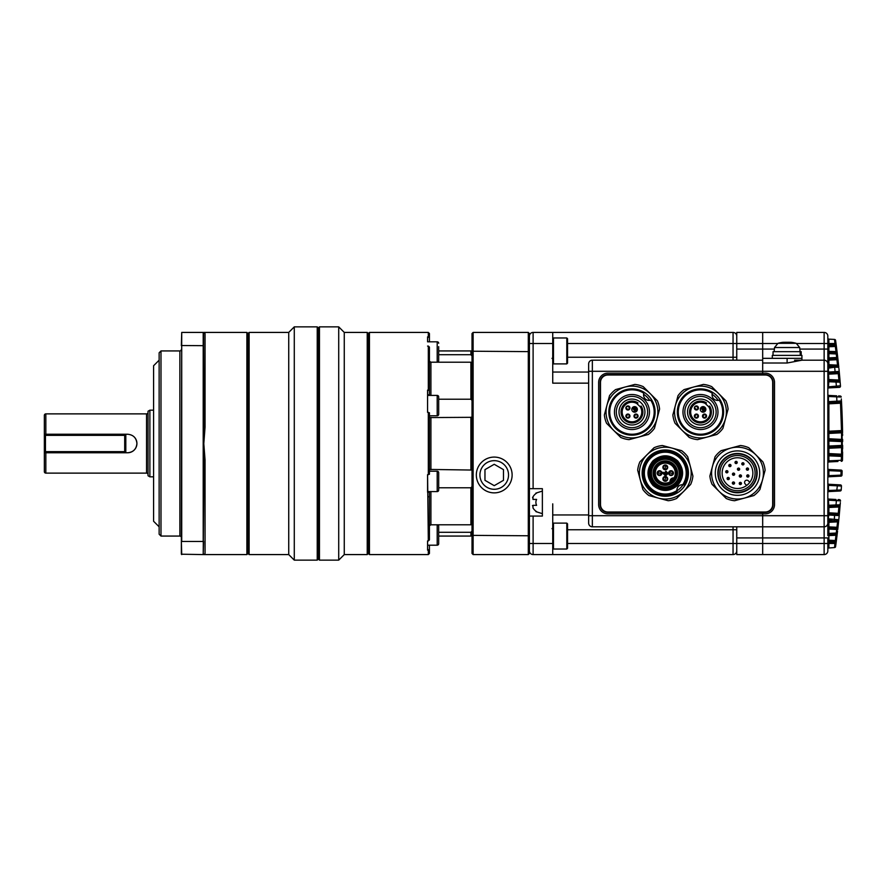 <?xml version="1.0" encoding="UTF-8"?>
<svg xmlns="http://www.w3.org/2000/svg" width="887" height="887" viewBox="0 0 887 887"><rect width="100%" height="100%" fill="white"/><g stroke="black" fill="none" stroke-linecap="round" stroke-linejoin="round"><path stroke-width="1.33" d="M736.753 550.882A3.703 3.703 0 0 1 733.05 554.586L733.05 543.476L762.676 543.476L762.676 554.586L736.753 554.586L736.753 537.921L762.676 537.921L762.676 543.476L762.676 513.85L607.905 513.85A9.258 9.258 0 0 1 598.647 504.592L598.647 382.408A9.258 9.258 0 0 1 607.905 373.15L762.676 373.15L762.676 374.624L762.676 371.298L824.134 371.298L824.134 332.414L820.431 332.414L824.134 332.414A3.703 3.703 0 0 1 827.837 336.118L827.837 338.025A1.109 1.109 0 0 0 828.38 338.978L828.89 339.144A1.109 1.109 0 0 1 827.837 338.025A1.109 1.109 0 0 0 828.38 338.978M827.837 515.702L762.676 515.702L762.676 512.376L762.676 513.85L765.27 513.85A9.258 9.258 0 0 0 774.517 504.592L774.517 382.408A9.258 9.258 0 0 0 765.27 373.15L762.676 373.15L762.676 363.016L762.676 371.298L592.35 371.298L592.35 515.702L762.676 515.702L762.676 526.811L824.134 526.811L824.134 371.298L827.837 371.298L827.837 520.913A1.109 0.876 180 0 1 828.89 520.037L828.458 518.828L838.792 519.738L838.914 518.585M736.753 360.189L736.753 349.079L762.676 349.079L762.676 332.414L762.676 343.524L777.4 343.524M774.384 349.079L762.676 349.079L762.676 358.337L801.926 358.337L801.926 355.377L772.3 355.377L772.3 358.337L801.926 358.337L801.926 360.189L787.113 363.016L762.676 363.016L762.676 343.524L736.753 343.524L736.753 332.414L824.134 332.414A3.703 3.703 0 0 1 827.837 336.118L827.837 371.298M592.35 526.811A3.703 3.703 0 0 1 588.646 523.108L588.646 515.702L592.35 515.702L592.35 526.811L762.676 526.811L762.676 537.921L824.134 537.921L824.134 526.811A3.703 3.703 0 0 0 827.837 523.108L827.837 535.637A1.109 1.109 0 0 1 828.89 534.528L828.89 533.42L836.264 533.032L836.264 534.14L828.89 534.528L828.89 540.194L835.332 540.538L835.044 542.733L836.086 542.888L836.374 540.682L835.587 546.603A1.109 1.109 0 0 1 834.545 547.567L828.38 548.022M588.646 515.702L588.646 363.892A3.703 3.703 0 0 1 592.35 360.189L762.676 360.189M736.753 349.079L736.753 343.524L567.547 343.524M736.753 332.414L820.431 332.414M736.753 537.921L736.753 526.811M607.905 512.376L765.27 512.376A7.772 7.772 0 0 0 773.043 504.592L773.043 382.408A7.772 7.772 0 0 0 765.27 374.624L607.905 374.624A7.772 7.772 0 0 0 600.122 382.408L600.122 504.592A7.772 7.772 0 0 0 607.905 512.376M840.798 476.142L828.89 476.774A1.109 1.109 0 0 0 827.837 477.882M828.89 476.774L828.89 475.665L827.837 475.665M842.14 471.263A1.109 1.109 0 0 0 841.087 470.11A1.109 1.109 0 0 1 842.14 471.263A1.109 1.109 0 0 0 841.087 470.11L840.943 476.142A1.109 1.109 0 0 0 841.996 475.077L828.89 475.665L828.89 469.478L841.087 470.11A1.109 1.109 0 0 1 842.14 471.263L841.996 475.077L842.14 471.263L827.837 470.587M828.89 484.28L828.458 485.344L828.89 484.28L836.918 484.701L828.89 484.28A1.109 1.109 0 0 1 827.837 483.171M836.674 491.176L837.361 485.81L841.453 486.065L841.22 489.946A1.109 1.109 0 0 1 840.177 490.988L828.89 491.575L828.458 490.522L828.89 491.575L839.058 491.043M837.927 461.484L828.89 461.961A1.109 1.109 0 0 0 827.837 463.069M828.89 461.961L828.89 460.852L827.837 460.852M841.331 398.906L842.539 456.45L827.837 455.774M841.264 461.307L841.486 455.319A1.109 1.109 0 0 1 842.539 456.45L842.473 460.22L828.89 460.852L828.89 454.665L841.486 455.319L828.89 454.665L828.89 453.556L841.519 454.211L841.597 446.483L828.89 447.148A1.109 1.109 0 0 0 827.837 448.257L828.89 448.257L828.89 446.039L827.837 446.039M842.65 445.374A1.109 1.109 0 0 1 841.597 446.483A1.109 1.109 0 0 0 842.65 445.374L828.89 446.039L828.89 439.852L841.597 440.517A1.109 1.109 0 0 1 842.65 441.626L827.837 440.961M842.539 430.55A1.109 1.109 0 0 1 841.486 431.681L841.486 430.572L842.539 430.55A1.109 1.109 0 0 1 841.486 431.681L828.89 432.335A1.109 1.109 0 0 0 827.837 433.444L828.89 433.444L828.89 431.226L827.837 431.226M838.57 395.924L840.177 396.012A1.109 1.109 0 0 1 841.22 397.054L828.458 396.478L828.89 395.425L836.674 395.824L828.89 395.425L828.458 396.378M828.89 499.093L828.458 500.157L828.89 499.093L835.942 499.47L828.89 499.093A1.109 1.109 0 0 1 827.837 497.984M827.837 529.084L828.89 529.084L828.89 527.976L836.685 528.386L836.685 529.495L837.727 529.617L838.792 519.738A1.109 1.109 0 0 1 837.749 520.736L828.38 521.356M827.837 542.412L828.89 542.412L828.89 541.303L835.044 541.624A1.109 1.109 0 0 1 836.086 542.888M836.175 344.755L836.374 346.318L835.986 343.38L834.944 343.524L834.545 339.433L828.89 339.144L828.89 359.024A1.109 1.109 0 0 0 827.837 360.133L828.89 360.133L828.89 364.69L827.837 365.743M835.72 341.362L837.173 352.649L837.04 351.596L827.837 351.363A1.109 1.109 0 0 0 828.89 352.472L836.264 352.86L836.264 353.968L827.837 353.58M828.89 345.697A1.109 1.109 0 0 0 827.837 346.806L827.837 344.588L835.044 344.267L835.044 345.376L828.89 345.697L835.044 345.376L835.332 346.462L827.837 346.806M841.419 461.307A1.109 1.109 0 0 0 842.473 460.22A1.109 1.109 0 0 1 841.419 461.307A1.109 1.109 0 0 0 842.473 460.22L842.528 457.182M842.528 457.027L842.606 452.193M842.628 448.866L842.65 446.072M842.65 440.972L842.639 439.619M842.606 435.495L842.595 433.965M842.572 432.601L842.506 428.698A755.347 755.347 0 0 0 841.453 400.935A1.109 1.109 0 0 1 840.399 402.11L828.89 402.72L840.399 402.11L840.521 403.219L828.89 403.829L828.458 401.656L827.837 401.656M839.135 516.267L840.1 505.557M839.268 514.959L838.792 519.738M839.712 510.047L839.401 513.518M840.011 506.588L840.1 505.579M840.333 502.63L840.155 504.836L836.031 504.936L836.374 500.578L837.927 500.667M840.1 381.443L839.978 379.935L838.925 380.024L838.16 372.607L828.89 373.094L838.16 372.607A1.109 1.109 0 0 0 839.202 371.398L839.135 370.733M837.927 386.333L836.374 386.422L836.031 382.064L840.155 382.164L840.421 385.468M839.656 376.265L839.368 373.139M838.914 368.415L839.268 372.03M839.978 379.935L839.202 371.398L835.099 371.686L834.656 367.185L828.458 368.172L828.89 366.963L834.301 366.087L828.38 365.644M834.756 519.815L834.212 520.924L828.89 520.037L828.89 521.201A1.109 1.109 0 0 0 827.837 522.31L828.89 513.906L838.16 514.393L828.89 513.906L828.89 512.797L839.412 513.396M827.837 548.975L827.837 550.882A3.703 3.703 0 0 1 824.134 554.586L824.134 537.921L827.837 537.921L827.837 550.882A3.703 3.703 0 0 1 824.134 554.586L762.676 554.586L762.676 543.476L828.89 543.476L828.89 547.856A1.109 1.109 0 0 0 827.837 548.975A1.109 1.109 0 0 1 828.89 547.856M827.837 522.177L827.837 520.913M827.837 366.852L827.837 368.172L828.458 368.172L828.458 372.03L827.837 372.03M835.587 546.603A1.109 1.109 0 0 1 834.545 547.567L834.944 543.476L835.986 543.62L835.698 545.782M838.082 499.581L839.424 499.647A1.109 1.109 0 0 1 840.477 500.845L827.837 500.157M835.598 506.045L828.89 506.388L839.113 505.856L835.598 506.045L836.031 504.936L827.837 505.324M840.399 484.89L836.918 484.701L840.399 484.89A1.109 1.109 0 0 1 841.453 486.065A1.109 1.109 0 0 0 840.399 484.89M837.339 354.024L837.727 357.383L836.685 357.505L836.685 358.614L828.89 359.024L836.685 358.614L836.929 359.712L828.89 360.133L828.89 359.024M837.727 357.383A1.109 1.109 0 0 1 836.685 358.614A1.109 1.109 0 0 0 837.727 357.383L838.57 365.023L837.516 365.145L837.749 366.264A1.109 1.109 0 0 1 838.792 367.262L834.756 367.185L834.301 366.087L837.749 366.264L828.89 365.799A1.109 1.109 0 0 1 827.837 364.69A1.109 1.109 0 0 0 828.89 365.799L828.89 366.963A1.109 0.876 0 0 1 827.837 366.087L827.837 363.892A3.703 3.703 0 0 0 824.134 360.189L799.941 360.189M839.113 381.144A1.109 1.109 0 0 1 840.155 382.164A1.109 1.109 0 0 0 839.113 381.144L828.89 380.612L839.113 381.144L838.925 380.024L827.837 379.503A1.109 1.109 0 0 0 828.89 380.612L828.458 372.03L835.099 371.686L834.667 372.795M828.458 386.943L828.89 387.907L839.424 387.353L828.89 387.907L828.458 386.843L840.444 385.767M828.89 402.72A1.109 1.109 0 0 0 827.837 403.829L828.89 403.829L828.89 431.226L841.486 430.572L840.521 403.219L841.575 403.153M794.519 360.189L820.431 360.189M827.837 363.892A3.703 3.703 0 0 0 824.134 360.189A3.703 3.703 0 0 1 827.837 363.892A3.703 3.703 0 0 0 824.134 360.189A3.703 3.703 0 0 1 827.837 363.892M836.873 350.254L836.995 351.252M838.337 362.85L838.437 363.836M838.614 365.455L838.481 364.224M838.437 363.803L838.282 362.384M837.993 359.723L837.805 358.026M835.587 340.397A1.109 1.109 0 0 0 834.545 339.433A1.109 1.109 0 0 1 835.587 340.397L835.853 342.415M835.809 342.016L835.709 341.34M836.374 346.318L835.332 346.462L836.264 352.86A1.109 1.109 0 0 1 837.306 353.835L837.04 351.596M828.89 364.69L837.516 365.145L837.749 366.264A1.109 1.109 0 0 1 838.792 367.262L838.57 365.023M840.333 384.348L840.477 386.155A1.109 1.109 0 0 1 839.424 387.353A1.109 1.109 0 0 0 840.477 386.155M837.561 531.08L836.175 542.245M836.873 536.746L836.995 535.748M837.805 528.896L837.949 527.71M838.126 526.035L838.259 524.893M838.293 524.55L838.437 523.164M838.503 522.554L838.67 520.957M838.581 521.822L838.481 522.776M838.437 523.197L838.282 524.616M837.993 527.277L837.805 528.974M837.339 532.976L837.306 533.165A1.109 1.109 0 0 1 836.264 534.14L835.997 535.271L837.04 535.404M835.986 543.653L835.709 545.693M837.794 529.029L837.727 529.617A1.109 1.109 0 0 0 836.685 528.386L836.929 527.288L837.982 527.41M827.837 485.344L839.047 485.91M834.756 367.185L834.212 366.076M827.837 396.478L828.458 396.478L828.458 401.656L841.453 400.935M827.837 490.522L841.22 489.946A1.109 1.109 0 0 1 840.177 490.988M839.978 507.065L838.925 506.976L838.16 514.393A1.109 1.109 0 0 1 839.202 515.602L827.837 514.97M836.086 344.112A1.109 1.109 0 0 1 835.044 345.376A1.109 1.109 0 0 0 836.086 344.112L835.044 344.267L834.944 343.524L796.814 343.524M836.264 352.86A1.109 1.109 0 0 1 837.306 353.835L836.264 353.968L836.685 357.505L827.837 357.916M837.982 359.59L836.929 359.712L837.516 365.145M828.89 373.094A1.109 1.109 0 0 0 827.837 374.203L839.412 373.604M827.837 389.016A1.109 1.109 0 0 1 828.89 387.907M827.837 381.676L836.031 382.064L835.598 380.955M827.837 386.843L828.458 386.843L828.89 380.612M827.837 540.194A1.109 1.109 0 0 0 828.89 541.303L828.89 540.194L827.837 540.194M827.837 535.637L835.997 535.271L835.332 540.538L836.374 540.682M827.837 521.257L828.89 522.31L828.89 526.867L827.837 526.867A1.109 1.109 0 0 0 828.89 527.976L828.89 526.867L836.929 527.288L837.749 520.736L837.516 521.855L838.57 521.977M827.837 533.42L828.89 533.42L828.89 529.084L836.685 529.495L836.264 533.032L837.306 533.165A1.109 1.109 0 0 1 836.264 534.14A1.109 1.109 0 0 0 837.306 533.165M834.212 520.924L834.667 514.205M839.113 505.856A1.109 1.109 0 0 0 840.155 504.836A1.109 1.109 0 0 1 839.113 505.856L838.925 506.976L828.89 507.497L828.89 512.797L827.837 512.797A1.109 1.109 0 0 0 828.89 513.906M828.89 506.388A1.109 1.109 0 0 0 827.837 507.497L828.89 507.497L828.458 500.157M836.918 402.299L836.674 395.824M828.89 395.425A1.109 1.109 0 0 1 827.837 394.316M842.572 432.767L841.519 432.789L841.486 431.681M842.639 439.398L841.586 439.409L841.519 432.789L828.89 433.444L828.89 438.743L841.586 439.409L841.597 440.517A1.109 1.109 0 0 1 842.65 441.626A1.109 1.109 0 0 0 841.597 440.517L841.597 446.483M828.89 439.852L828.89 438.743L827.837 438.743A1.109 1.109 0 0 0 828.89 439.852M842.639 447.602L828.89 448.257L828.89 453.556L827.837 453.556A1.109 1.109 0 0 0 828.89 454.665M842.572 454.233L841.519 454.211L841.486 455.319A1.109 1.109 0 0 1 842.539 456.45M827.837 492.684A1.109 1.109 0 0 1 828.89 491.575M828.89 469.478A1.109 1.109 0 0 1 827.837 468.369M827.837 336.118A3.703 3.703 0 0 0 824.134 332.414A3.703 3.703 0 0 1 827.837 336.118A3.703 3.703 0 0 0 824.134 332.414M772.677 382.408L772.677 504.592A7.406 7.406 0 0 1 765.27 511.999L607.905 511.999A7.406 7.406 0 0 1 600.499 504.592L600.499 382.408A7.406 7.406 0 0 1 607.905 375.001L765.27 375.001A7.406 7.406 0 0 1 772.677 382.408M643.042 423.099A15.656 15.656 0 0 1 620.9 423.099A15.656 15.656 0 0 1 620.9 400.957A15.656 15.656 0 0 1 643.042 400.957A15.656 15.656 0 0 1 643.042 423.099M644.35 424.407A17.507 17.507 0 0 1 619.581 424.407A17.507 17.507 0 0 1 619.581 399.649A17.507 17.507 0 0 1 644.35 399.649A17.507 17.507 0 0 1 644.35 424.407M622.807 402.864A12.961 12.961 0 0 0 622.807 421.192A12.961 12.961 0 0 0 641.135 421.192A12.961 12.961 0 0 0 641.135 402.864A12.961 12.961 0 0 0 622.807 402.864M647.676 427.734A22.219 22.219 0 0 0 650.759 400.181A5.555 5.555 0 0 1 643.818 393.229A22.219 22.219 0 0 0 616.254 427.734A22.219 22.219 0 0 0 647.676 427.734M640.303 406.845L641.101 406.035A10.921 10.921 0 0 1 624.248 419.751A10.921 10.921 0 0 1 637.964 402.898L637.077 403.785L640.303 406.845A9.812 9.812 0 0 1 625.036 418.963A9.812 9.812 0 0 1 637.154 403.696M634.582 414.65A2.04 2.04 0 0 1 637.465 414.65A2.04 2.04 0 0 1 637.465 417.522L637.531 414.75L637.143 417.2L634.693 417.589L637.454 417.511A2.04 2.04 0 0 1 634.582 417.522A2.04 2.04 0 0 1 634.582 414.65L634.527 417.422L634.915 414.972L637.365 414.584M626.577 417.589L629.338 417.511A2.04 2.04 0 0 1 626.466 417.522A2.04 2.04 0 0 1 626.466 414.65A2.04 2.04 0 0 1 629.349 414.65A2.04 2.04 0 0 1 629.349 417.522L629.415 414.75L629.027 417.2L626.577 417.589M626.488 414.661L626.41 417.422L626.799 414.972L629.249 414.584L626.488 414.661M626.011 407.299L626.377 409.317L628.04 410.005L629.349 409.406A2.04 2.04 0 0 1 626.466 409.406A2.04 2.04 0 0 1 626.466 406.534L628.517 406.512L629.803 408.63L629.437 406.623L627.785 405.936L626.466 406.534A2.04 2.04 0 0 1 629.349 406.534A2.04 2.04 0 0 1 629.349 409.406L629.726 408.84L627.309 409.428L626.011 407.299M636.556 411.368A2.772 2.772 0 0 1 632.619 411.368A2.772 2.772 0 0 1 632.619 407.443A2.772 2.772 0 0 1 636.556 407.443A2.772 2.772 0 0 1 636.556 411.368M634.238 408.929L635.203 409.894L633.828 411.269L634.349 411.79L636.378 409.761L634.892 408.275L634.238 408.929M636.966 409.173L636.511 409.628L634.892 408.009L633.972 408.929L634.937 409.894L634.482 410.348L632.985 408.863L634.826 407.022L636.966 409.173M615.611 428.388A23.14 23.14 0 0 1 615.611 395.669A23.14 23.14 0 0 1 648.33 395.669A23.14 23.14 0 0 1 648.33 428.388A23.14 23.14 0 0 1 615.611 428.388M650.759 400.181L649.716 400.403A21.21 21.21 0 0 0 643.596 394.283M612.329 392.387A27.774 27.774 0 0 0 609.513 395.691L604.357 414.95A27.774 27.774 0 0 0 606.586 423.31L620.689 437.402A27.774 27.774 0 0 0 629.049 439.642L648.308 434.486A27.774 27.774 0 0 0 654.429 428.366L659.584 409.107A27.774 27.774 0 0 0 657.345 400.747L643.241 386.654A27.774 27.774 0 0 0 634.892 384.415L615.633 389.57A27.774 27.774 0 0 0 612.329 392.387M650.293 393.695A25.923 25.923 0 0 0 606.93 405.315A25.923 25.923 0 0 0 638.673 437.058A25.923 25.923 0 0 0 650.293 393.695M711.54 423.099A15.656 15.656 0 0 1 689.399 423.099A15.656 15.656 0 0 1 689.399 400.957A15.656 15.656 0 0 1 711.54 400.957A15.656 15.656 0 0 1 711.54 423.099M712.849 424.407A17.507 17.507 0 0 1 688.09 424.407A17.507 17.507 0 0 1 688.09 399.649A17.507 17.507 0 0 1 712.849 399.649A17.507 17.507 0 0 1 712.849 424.407M691.306 402.864A12.961 12.961 0 0 0 691.306 421.192A12.961 12.961 0 0 0 709.633 421.192A12.961 12.961 0 0 0 709.633 402.864A12.961 12.961 0 0 0 691.306 402.864M716.175 427.734A22.219 22.219 0 0 0 719.268 400.181A5.555 5.555 0 0 1 712.316 393.229A22.219 22.219 0 0 0 684.764 427.734A22.219 22.219 0 0 0 716.175 427.734M708.802 406.845L709.6 406.035A10.921 10.921 0 0 1 692.747 419.751A10.921 10.921 0 0 1 706.462 402.898L705.575 403.785L708.802 406.845A9.812 9.812 0 0 1 693.534 418.963A9.812 9.812 0 0 1 705.653 403.696M703.092 414.65A2.04 2.04 0 0 1 705.963 414.65A2.04 2.04 0 0 1 705.963 417.522L706.03 414.75L705.642 417.2L703.191 417.589L705.952 417.511A2.04 2.04 0 0 1 703.092 417.522A2.04 2.04 0 0 1 703.092 414.65L703.025 417.422L703.413 414.972L705.864 414.584M695.075 417.589L697.836 417.511A2.04 2.04 0 0 1 694.976 417.522A2.04 2.04 0 0 1 694.976 414.65L694.909 417.422L695.297 414.972L697.747 414.584L694.987 414.661A2.04 2.04 0 0 1 697.847 414.65A2.04 2.04 0 0 1 697.847 417.522L697.914 414.75L697.526 417.2L695.075 417.589M694.51 407.299L694.876 409.317L696.539 410.005L697.847 409.406A2.04 2.04 0 0 1 694.976 409.406A2.04 2.04 0 0 1 694.976 406.534L697.016 406.512L698.313 408.63L697.936 406.623L696.284 405.936L694.976 406.534A2.04 2.04 0 0 1 697.847 406.534A2.04 2.04 0 0 1 697.847 409.406L698.224 408.84L695.807 409.428L694.51 407.299M705.054 411.368A2.772 2.772 0 0 1 701.118 411.368A2.772 2.772 0 0 1 701.118 407.443A2.772 2.772 0 0 1 705.054 407.443A2.772 2.772 0 0 1 705.054 411.368M702.737 408.929L703.701 409.894L702.327 411.269L702.848 411.79L704.877 409.761L703.391 408.275L702.737 408.929M705.464 409.173L705.01 409.628L703.391 408.009L702.471 408.929L703.435 409.894L702.981 410.348L701.495 408.863L703.324 407.022L705.464 409.173M712.316 393.229L712.095 394.283A21.21 21.21 0 0 1 718.215 400.403L719.268 400.181M684.11 428.388A23.14 23.14 0 0 1 684.11 395.669A23.14 23.14 0 0 1 716.829 395.669A23.14 23.14 0 0 1 716.829 428.388A23.14 23.14 0 0 1 684.11 428.388M680.828 392.387A27.774 27.774 0 0 0 678.012 395.691L672.856 414.95A27.774 27.774 0 0 0 675.096 423.31L689.188 437.402A27.774 27.774 0 0 0 697.548 439.642L716.807 434.486A27.774 27.774 0 0 0 722.927 428.366L728.083 409.107A27.774 27.774 0 0 0 725.843 400.747L711.751 386.654A27.774 27.774 0 0 0 703.391 384.415L684.132 389.57A27.774 27.774 0 0 0 680.828 392.387M718.792 393.695A25.923 25.923 0 0 0 675.428 405.315A25.923 25.923 0 0 0 707.172 437.058A25.923 25.923 0 0 0 718.792 393.695M664.884 480.687A1.852 1.852 0 0 1 663.986 477.572A1.852 1.852 0 0 1 667.068 478.37A1.852 1.852 0 0 1 664.884 480.687L665.705 477.073A1.852 1.852 0 0 1 666.603 480.189A1.852 1.852 0 0 1 664.884 480.687M672.856 473.536A1.852 1.852 0 0 1 670.162 474.745A1.852 1.852 0 0 1 669.74 471.817A1.852 1.852 0 0 1 672.856 473.536L669.253 472.716A1.852 1.852 0 0 1 671.947 471.496A1.852 1.852 0 0 1 672.856 473.536M665.705 465.553A1.852 1.852 0 0 1 666.603 468.669A1.852 1.852 0 0 1 663.509 467.87A1.852 1.852 0 0 1 665.705 465.553L664.884 469.168A1.852 1.852 0 0 1 663.986 466.052A1.852 1.852 0 0 1 665.705 465.553M657.733 472.716A1.852 1.852 0 0 1 660.427 471.496A1.852 1.852 0 0 1 660.837 474.434A1.852 1.852 0 0 1 657.733 472.716L661.336 473.536A1.852 1.852 0 0 1 658.642 474.745A1.852 1.852 0 0 1 657.733 472.716M677.601 485.422C669.397 492.085 661.192 492.085 652.987 485.422C646.335 477.217 646.335 469.012 652.987 460.819C661.192 454.155 669.397 454.155 677.601 460.819C684.254 469.023 684.254 477.228 677.601 485.422M673.932 481.763L674.963 480.599L673.932 481.763A12.218 12.218 0 0 1 656.657 481.763A12.218 12.218 0 0 1 656.657 464.478A12.218 12.218 0 0 1 673.932 464.478A12.218 12.218 0 0 1 673.932 481.763L674.907 480.665M657.433 465.265A11.11 11.11 0 0 1 673.144 465.265A11.11 11.11 0 0 1 673.144 480.976A11.11 11.11 0 0 1 657.433 480.976A11.11 11.11 0 0 1 657.433 465.265M655.471 463.302A13.882 13.882 0 0 1 675.107 463.302A13.882 13.882 0 0 1 675.107 482.938A13.882 13.882 0 0 1 655.471 482.938A13.882 13.882 0 0 1 655.471 463.302M674.863 478.769A0.743 0.743 0 0 1 674.02 479.102L671.271 481.852A2.217 2.217 0 0 1 674.02 479.102A0.743 0.743 0 0 0 674.863 478.769L674.042 477.971A10.001 10.001 0 0 0 658.221 466.052A10.001 10.001 0 0 0 670.14 481.863L670.938 482.694A0.743 0.743 0 0 0 671.082 482.572A0.743 0.743 0 0 1 670.938 482.694M655.216 463.036A14.259 14.259 0 0 1 675.373 463.036A14.259 14.259 0 0 1 675.373 483.204A14.259 14.259 0 0 1 655.216 483.204A14.259 14.259 0 0 1 655.216 463.036M666.991 480.588A2.406 2.406 0 0 1 663.587 480.588A2.406 2.406 0 0 1 663.587 477.184A2.406 2.406 0 0 1 666.991 477.184A2.406 2.406 0 0 1 666.991 480.588M672.756 474.822A2.406 2.406 0 0 1 669.352 474.822A2.406 2.406 0 0 1 669.352 471.418A2.406 2.406 0 0 1 672.756 471.418A2.406 2.406 0 0 1 672.756 474.822M666.991 469.068A2.406 2.406 0 0 1 663.587 469.068A2.406 2.406 0 0 1 663.587 465.664A2.406 2.406 0 0 1 666.991 465.664A2.406 2.406 0 0 1 666.991 469.068M661.236 474.822A2.406 2.406 0 0 1 657.832 474.822A2.406 2.406 0 0 1 657.832 471.418A2.406 2.406 0 0 1 661.236 471.418A2.406 2.406 0 0 1 661.236 474.822M654.406 462.238A15.389 15.389 0 0 0 654.406 484.003A15.389 15.389 0 0 0 676.182 484.003A15.389 15.389 0 0 0 676.182 462.238A15.389 15.389 0 0 0 654.406 462.238A15.401 15.401 0 0 0 654.406 484.014A15.401 15.401 0 0 0 676.182 484.014A15.401 15.401 0 0 0 676.182 462.227A15.401 15.401 0 0 0 654.406 462.227M653.508 461.34A16.665 16.665 0 0 0 653.508 484.901A16.665 16.665 0 0 0 677.08 484.901A16.665 16.665 0 0 0 677.08 461.34A16.665 16.665 0 0 0 653.508 461.34M682.724 484.723A20.944 20.944 0 0 0 650.481 458.313A20.944 20.944 0 0 0 676.892 490.555A5.555 5.555 0 0 1 682.79 484.723L684.088 484.967A5.555 5.555 0 0 0 682.79 484.723A21 21 0 0 0 669.363 452.525A21 21 0 0 0 644.694 477.195A21 21 0 0 0 676.903 490.622A5.555 5.555 0 0 1 676.892 490.555M677.136 491.919L676.903 490.622A5.555 5.555 0 0 0 677.136 491.919L676.925 490.866A21.21 21.21 0 0 0 683.034 484.745L684.088 484.967A22.219 22.219 0 0 0 649.583 457.415A22.219 22.219 0 0 0 677.136 491.919M671.259 482.284L671.271 481.852A2.217 2.217 0 0 1 674.02 479.102L674.464 479.091M671.348 482.428L671.459 481.696A2.007 2.007 0 0 1 673.865 479.29L674.608 479.18M671.271 481.852A0.743 0.743 0 0 1 671.082 482.572M664.163 472.993L665.949 471.208L668.144 473.414L665.583 475.975L664.951 475.343L666.891 473.414L665.949 472.472L664.795 473.614L664.163 472.993M670.14 481.863A3.337 3.337 0 0 1 674.042 477.971M662.434 472.838L663.066 472.206L664.795 473.935L665.949 472.782L666.581 473.414L664.795 475.188L662.434 472.838M648.929 456.761A23.14 23.14 0 0 1 681.659 456.761A23.14 23.14 0 0 1 681.659 489.48A23.14 23.14 0 0 1 648.929 489.48A23.14 23.14 0 0 1 648.929 456.761M672.002 448.09A25.923 25.923 0 0 0 640.259 479.834A25.923 25.923 0 0 0 683.622 491.453A25.923 25.923 0 0 0 672.002 448.09L662.367 445.507A27.774 27.774 0 0 0 654.018 447.747L639.915 461.839A27.774 27.774 0 0 0 637.675 470.199L642.842 489.458A27.774 27.774 0 0 0 648.951 495.578L668.21 500.734A27.774 27.774 0 0 0 676.57 498.494L690.674 484.402A27.774 27.774 0 0 0 692.913 476.042L687.747 456.783A27.774 27.774 0 0 0 681.626 450.663L672.002 448.09M734.248 482.284A1.109 1.109 0 0 1 734.248 483.858A1.109 1.109 0 0 1 732.673 483.858A1.109 1.109 0 0 1 732.673 482.284A1.109 1.109 0 0 1 734.248 482.284L732.673 483.858A1.109 1.109 0 0 1 732.673 482.284A1.109 1.109 0 0 1 734.248 482.284M741.133 482.683A1.109 1.109 0 0 1 741.133 484.247A1.109 1.109 0 0 1 739.57 484.247A1.109 1.109 0 0 1 739.57 482.683A1.109 1.109 0 0 1 741.133 482.683L739.57 484.247A1.109 1.109 0 0 1 739.57 482.683A1.109 1.109 0 0 1 741.133 482.683M729.003 477.738A1.109 1.109 0 0 1 729.003 479.313A1.109 1.109 0 0 1 727.429 479.313A1.109 1.109 0 0 1 727.429 477.738A1.109 1.109 0 0 1 729.003 477.738L727.429 479.313A1.109 1.109 0 0 1 727.429 477.738A1.109 1.109 0 0 1 729.003 477.738M734.336 473.392A1.109 1.109 0 0 1 734.336 474.966A1.109 1.109 0 0 1 732.773 474.966A1.109 1.109 0 0 1 732.773 473.392A1.109 1.109 0 0 1 734.336 473.392L732.773 474.966A1.109 1.109 0 0 1 732.773 473.392A1.109 1.109 0 0 1 734.336 473.392M727.628 470.953A1.109 1.109 0 0 1 727.628 472.516A1.109 1.109 0 0 1 726.054 472.516A1.109 1.109 0 0 1 726.054 470.953A1.109 1.109 0 0 1 727.628 470.953L726.054 472.516A1.109 1.109 0 0 1 726.054 470.953A1.109 1.109 0 0 1 727.628 470.953M730.688 464.744A1.109 1.109 0 0 1 730.688 466.318A1.109 1.109 0 0 1 729.114 466.318A1.109 1.109 0 0 1 729.114 464.744A1.109 1.109 0 0 1 730.688 464.744L729.114 466.318A1.109 1.109 0 0 1 729.114 464.744A1.109 1.109 0 0 1 730.688 464.744M736.897 461.683A1.109 1.109 0 0 1 736.897 463.247A1.109 1.109 0 0 1 735.323 463.247A1.109 1.109 0 0 1 735.323 461.683A1.109 1.109 0 0 1 736.897 461.683L735.323 463.247A1.109 1.109 0 0 1 735.323 461.683A1.109 1.109 0 0 1 736.897 461.683M743.683 463.058A1.109 1.109 0 0 1 743.683 464.622A1.109 1.109 0 0 1 742.12 464.622A1.109 1.109 0 0 1 742.12 463.058A1.109 1.109 0 0 1 743.683 463.058L742.12 464.622A1.109 1.109 0 0 1 742.12 463.058A1.109 1.109 0 0 1 743.683 463.058M737.773 468.391A1.109 1.109 0 0 1 739.337 468.391A1.109 1.109 0 0 1 739.337 469.966A1.109 1.109 0 0 1 737.773 469.966A1.109 1.109 0 0 1 737.773 468.391L739.337 469.966A1.109 1.109 0 0 1 737.773 469.966A1.109 1.109 0 0 1 737.773 468.391M741.166 475.221A1.109 1.109 0 0 1 741.166 476.785A1.109 1.109 0 0 1 739.592 476.785A1.109 1.109 0 0 1 739.592 475.221A1.109 1.109 0 0 1 741.166 475.221L739.592 476.785A1.109 1.109 0 0 1 739.592 475.221A1.109 1.109 0 0 1 741.166 475.221M748.628 475.188A1.109 1.109 0 0 1 748.628 476.762A1.109 1.109 0 0 1 747.054 476.762A1.109 1.109 0 0 1 747.054 475.188A1.109 1.109 0 0 1 748.628 475.188L747.054 476.762A1.109 1.109 0 0 1 747.054 475.188A1.109 1.109 0 0 1 748.628 475.188M748.229 468.303A1.109 1.109 0 0 1 748.229 469.877A1.109 1.109 0 0 1 746.654 469.877A1.109 1.109 0 0 1 746.654 468.303A1.109 1.109 0 0 1 748.229 468.303L746.654 469.877A1.109 1.109 0 0 1 746.654 468.303A1.109 1.109 0 0 1 748.229 468.303M753.207 488.826A22.219 22.219 0 0 1 721.785 488.826A22.219 22.219 0 0 1 721.785 457.415A22.219 22.219 0 0 1 753.207 457.415A22.219 22.219 0 0 1 753.207 488.826M751.389 487.018A19.647 19.647 0 0 1 723.604 487.018A19.647 19.647 0 0 1 723.604 459.222A19.647 19.647 0 0 1 751.389 459.222A19.647 19.647 0 0 1 751.389 487.018M751.112 486.741A19.259 19.259 0 0 1 723.881 486.741A19.259 19.259 0 0 1 723.881 459.51A19.259 19.259 0 0 1 751.112 459.51A19.259 19.259 0 0 1 751.112 486.741M725.056 460.686A17.585 17.585 0 0 1 749.936 460.686A17.585 17.585 0 0 1 749.936 485.555A17.585 17.585 0 0 1 725.056 485.555A17.585 17.585 0 0 1 725.056 460.686M748.362 483.992A15.367 15.367 0 0 0 748.362 462.26A15.367 15.367 0 0 0 726.63 462.26A15.367 15.367 0 0 0 726.63 483.992A15.367 15.367 0 0 0 748.362 483.992M749.814 482.306L748.362 480.843A2.217 2.217 0 0 0 745.224 480.843A2.217 2.217 0 0 0 745.224 483.992L746.677 485.444M744.204 448.09A25.923 25.923 0 0 0 719.169 491.453A25.923 25.923 0 0 0 762.532 479.834A25.923 25.923 0 0 0 744.204 448.09M744.681 446.294A27.774 27.774 0 0 0 740.412 445.507L721.153 450.663A27.774 27.774 0 0 0 715.044 456.783L709.877 476.042A27.774 27.774 0 0 0 712.117 484.402L726.22 498.494A27.774 27.774 0 0 0 734.569 500.734L753.839 495.578A27.774 27.774 0 0 0 759.948 489.458L765.115 470.199A27.774 27.774 0 0 0 762.875 461.839L748.772 447.747A27.774 27.774 0 0 0 744.681 446.294M733.05 554.586L533.109 554.586A3.703 3.703 -135 0 1 529.406 550.882L529.406 543.476L552.734 543.476L552.734 503.849M552.734 514.959L588.646 514.959L552.734 514.959M588.646 383.151L552.734 383.151L552.734 332.414L733.05 332.414L533.109 332.414L533.109 488.67L542.367 488.67L542.367 516.068L529.406 516.068M588.646 372.041L552.734 372.041M552.734 554.586L552.734 543.476M533.109 332.414A3.703 3.703 0 0 0 529.406 336.118L529.406 543.476M533.109 488.67L529.406 488.67M532.566 497.707L532.987 496.82L532.987 499.414L536.613 499.414A6.464 6.464 0 0 0 536.613 505.335L532.987 505.335L532.987 507.929A10.899 10.899 0 0 0 536.613 511.633L536.613 511.633M532.433 505.701L532.987 505.335M536.613 493.117L536.613 493.117A10.899 10.899 0 0 0 532.987 496.82M567.547 357.228L733.05 357.228L733.05 332.414A3.703 3.703 0 0 1 736.753 336.118A3.703 3.703 0 0 0 733.05 332.414A3.703 3.703 0 0 1 736.753 336.118M567.547 355.598L567.547 363.149L566.804 363.892L566.804 337.969L567.547 338.712L567.547 355.598M567.547 345.852L567.547 356.862M567.547 540.737L567.547 548.288L566.804 549.031L566.804 523.108L567.547 523.851L567.547 540.737M567.547 530.138L567.547 523.851M567.547 530.98L567.547 541.99M430.539 362.173L437.202 362.173A1.486 1.486 0 0 0 438.688 360.699L438.688 346.651M437.202 362.173L437.202 341.805A1.486 1.486 0 0 1 438.688 343.291A1.486 1.486 0 0 0 437.202 341.805L427.578 341.805L427.578 336.872L427.578 341.805M438.688 536.391L438.688 543.709A1.486 1.486 0 0 1 437.202 545.195A1.486 1.486 0 0 0 438.688 543.709L438.688 526.301A1.486 1.486 0 0 0 437.202 524.827L430.539 524.827M429.43 415.781L437.202 415.781A1.486 1.486 0 0 0 438.688 414.296L438.688 396.899A1.486 1.486 0 0 0 437.202 395.414L427.578 395.414L427.578 412.355L429.43 412.788L429.43 474.212L428.321 474.645L428.321 412.355M437.202 524.827L437.202 545.195L427.578 545.195L427.578 540.915L428.321 540.915L427.578 474.645L427.578 491.586L437.202 491.586A1.486 1.486 0 0 0 438.688 490.101L438.688 472.704A1.486 1.486 0 0 0 437.202 471.219L429.43 471.219M179.873 536.07L179.873 350.93L160.99 350.93L159.139 352.782L159.139 534.218L160.99 536.07L179.873 536.07A1.486 1.486 0 0 1 181.347 537.544M179.873 350.93A1.486 1.486 0 0 0 181.347 349.456M45.836 452.758L45.836 473.126L146.543 473.126A1.486 1.486 0 0 1 148.029 474.6M146.543 473.126L146.543 413.874A1.486 1.486 0 0 0 148.029 412.4M146.543 413.874L45.836 413.874A1.486 1.486 0 0 0 44.35 415.36L44.35 435.173L45.27 434.242L44.35 434.242L124.879 434.242L125.81 435.173L125.81 451.827L124.879 452.758L127.661 452.758C133.294 452.204 136.376 449.121 136.92 443.5A9.258 9.258 0 0 1 127.661 452.758M45.836 473.126A1.486 1.486 0 0 1 44.35 471.64L44.35 452.758L45.27 452.758L44.35 452.758L44.35 471.64M44.35 453.412L44.35 435.173M148.029 475.754L148.029 411.246L149.881 410.171L149.881 476.829L148.029 475.754M428.321 554.586L428.321 550.128L429.43 549.097L429.43 553.466L428.321 554.586L369.447 554.586L369.447 332.414L428.321 332.414L428.321 336.872L427.578 336.872M160.99 350.93L160.99 536.07M508.539 474.977A14.303 14.303 0 0 1 494.225 489.28A14.303 14.303 0 0 1 479.922 474.977A14.303 14.303 0 0 1 494.225 460.663A14.303 14.303 0 0 1 508.539 474.977M512.121 474.977A17.895 17.895 0 0 1 494.225 492.873A17.895 17.895 0 0 1 476.33 474.977A17.895 17.895 0 0 1 494.225 457.082A17.895 17.895 0 0 1 512.121 474.977M472.017 534.961L470.897 536.07L438.688 536.07M472.017 524.162L470.897 524.794L430.916 524.794L429.43 525.758M428.321 550.128L427.578 550.128L427.578 545.195M427.578 540.915L427.578 550.128M427.578 474.645L428.321 474.645M429.43 395.414L429.43 394.782L427.578 394.759L429.43 394.782L429.43 390.546L427.578 390.125L427.578 412.355M428.321 390.125L428.321 346.085L427.578 346.085M369.447 332.414L368.338 333.534L368.338 553.466L369.447 554.586M368.338 333.534L367.229 332.414L367.229 554.586L344.267 554.586L338.712 560.14L319.464 560.14L319.464 326.859L338.712 326.859L338.712 560.14M367.229 332.414L344.267 332.414L344.267 554.586M344.267 332.414L338.712 326.859M319.464 326.859L318.355 327.979L318.355 559.021L319.464 560.14M318.355 327.979L317.236 326.859L317.236 560.14L294.284 560.14L294.284 326.859L317.236 326.859M318.355 559.021L317.236 560.14M294.284 326.859L288.73 332.414L288.73 554.586L294.284 560.14M247.994 553.466L247.994 333.534L249.114 332.414L249.114 554.586L247.994 553.466L246.885 554.586L203.744 554.586M247.994 333.534L246.885 332.414L246.885 554.586M203.822 443.844L205.052 459.932L203.988 460.076L205.052 459.876M246.885 332.414L203.822 332.414L205.052 333.645L203.566 332.791L203.566 345.675L181.724 345.531L181.724 541.469L203.201 541.469L203.201 453.368L203.988 460.076L203.201 554.586L204.243 554.153M159.139 360.189L153.584 365.743L153.584 521.257L159.139 526.811M153.584 410.171L149.881 410.171M153.584 476.829L149.881 476.829M134.203 436.947A9.258 9.258 0 0 1 136.92 443.5C136.365 437.868 133.283 434.785 127.661 434.242L124.879 434.242M552.734 343.524L529.406 343.524L529.406 351.629L473.126 351.23L473.126 554.586L472.017 553.466L472.017 333.534L473.126 332.414L473.126 351.23L472.017 351.629M528.297 554.586L528.297 535.77L529.406 535.371L529.406 553.466L528.297 554.586L473.126 554.586M473.126 332.414L528.297 332.414L528.297 535.77L472.017 535.371M494.225 485.666L484.967 480.322L484.967 469.633L494.225 464.289L503.483 469.633L503.483 480.322L494.225 485.666M472.017 352.039L470.897 350.93L470.897 354.711L472.017 355.986M472.017 400.392L470.897 399.228L438.688 399.228M472.017 531.014L470.897 532.289L470.897 536.07M438.688 532.289L470.897 532.289M472.017 486.608L470.897 487.772L470.897 524.794M472.017 470.055L429.43 469.423M438.688 487.772L470.897 487.772M429.43 491.586L429.43 492.218L427.578 492.241L429.43 492.218L429.43 539.884L428.321 540.915M427.578 491.586L427.578 492.218M472.017 416.945L470.897 417.322L470.897 469.678M429.43 417.577L470.897 417.322M427.578 394.782L427.578 395.414M472.017 362.838L470.897 362.206L470.897 399.228M429.43 361.242L430.916 362.206L470.897 362.206M470.897 354.711L438.688 354.711M429.43 549.097L429.43 545.195M428.321 496.875L429.43 496.454M429.43 341.805L429.43 337.903L428.321 336.872M428.321 346.085L429.43 347.116L429.43 390.546M428.321 332.414L429.43 333.534L429.43 337.903M204.243 453.246L203.201 453.368L203.201 433.588L203.988 426.924L205.052 427.124L203.822 443.5M203.988 426.924L203.566 345.675M203.566 541.325L203.201 554.586L181.347 554.209L181.724 332.414L203.201 332.414L203.201 433.588M181.347 541.325L181.724 554.586M181.347 345.675L181.724 332.414M124.879 452.758L45.27 452.758L44.35 451.827M124.701 435.351L45.459 435.351L45.459 451.649L124.701 451.649L124.701 435.351L125.344 434.708M528.297 332.414L529.406 333.534M125.344 452.292L124.701 451.649M44.816 452.292L45.459 451.649M45.459 435.351L44.816 434.708M773.043 355.377L773.043 351.673L801.183 351.673L801.183 355.377M800.85 351.673L800.85 355.377M800.207 351.673L800.207 355.377M784.252 342.26A33.285 12.751 90 0 0 782.722 342.914A32.375 26.765 37.5 0 1 784.285 342.87L783.376 342.26A33.285 30.746 90 0 0 782.644 342.349A33.329 33.329 0 0 0 777.988 343.313L796.227 343.313A33.329 33.329 0 0 0 791.581 342.349A33.285 30.746 -90 0 0 790.849 342.26L789.973 342.304M787.113 342.349A33.285 12.751 90 0 0 786.813 342.26L784.685 342.26A33.285 30.746 -90 0 0 784.252 342.304M784.285 342.87A32.375 26.765 37.5 0 1 785.882 342.914A33.285 12.751 -90 0 1 787.412 342.26L789.541 342.26A33.285 30.746 90 0 1 793.244 342.914A32.375 11.099 -61.6 0 1 794.552 342.914A33.285 30.746 -90 0 0 791.581 342.349M784.729 342.87L784.685 342.26M205.052 427.124L205.052 333.645M205.052 553.366L205.052 459.932M588.646 363.892A3.703 3.703 0 0 1 592.35 360.189L592.35 371.298L588.646 371.298M828.868 476.441A1.109 0.787 0 0 0 827.837 477.228M828.868 469.8A1.109 0.787 0 0 1 827.837 469.012M828.868 461.639A1.109 0.787 0 0 0 827.837 462.415M828.868 454.987A1.109 0.787 0 0 1 827.837 454.199M828.868 446.826A1.109 0.787 0 0 0 827.837 447.602M828.868 440.174A1.109 0.787 0 0 1 827.837 439.398M828.868 432.013A1.109 0.787 0 0 0 827.837 432.801M828.868 528.297A1.109 0.787 0 0 1 827.837 527.521M828.868 534.207A1.109 0.787 0 0 0 827.837 534.994M828.868 541.635A1.109 0.787 0 0 1 827.837 540.848M828.868 358.703A1.109 0.787 0 0 0 827.837 359.479M828.868 352.793A1.109 0.787 0 0 1 827.837 352.006M828.868 345.365A1.109 0.787 0 0 0 827.837 346.152M837.516 521.855L828.89 522.31M835.044 542.733L828.89 542.412L828.89 543.476L834.944 543.476L835.044 542.733M835.831 536.613L835.521 539.108L835.831 536.613M835.831 350.387L835.521 347.892L835.831 350.387M799.841 349.079L827.837 349.079M827.837 550.882A3.703 3.703 0 0 1 824.134 554.586M828.458 485.344L828.458 490.522M836.319 385.623L835.942 387.53M828.89 339.144A1.109 1.109 0 0 1 827.837 338.025M837.749 366.264A1.109 1.109 0 0 1 838.792 367.262M827.837 522.31A1.109 1.109 0 0 1 828.89 521.201M840.444 501.233L840.477 500.845A1.109 1.109 0 0 0 839.424 499.647M836.374 500.578L835.942 499.47M841.22 397.054A1.109 1.109 0 0 0 840.177 396.012M837.361 485.81L836.918 484.701M840.943 476.142A1.109 1.109 0 0 0 841.996 475.077M787.113 363.016L787.113 358.337M736.753 529.772L733.05 529.772L733.05 543.476L567.547 543.476M733.05 526.811L733.05 529.772L567.547 529.772M533.109 516.068L533.109 554.586M733.05 360.189L733.05 357.228L736.753 357.228M566.804 337.969L553.477 337.969L553.477 363.892L552.734 363.149M566.804 523.108L553.477 523.108L553.477 549.031L552.734 548.288L553.477 549.031L566.804 549.031M437.202 415.781L437.202 395.414M437.202 491.586L437.202 471.219M45.836 413.874L45.836 434.242M430.916 491.586L430.916 524.794M430.916 417.322L430.916 469.678M430.916 362.206L430.916 395.414M204.243 332.847L203.201 332.414M774.151 351.673L774.517 347.527L799.708 347.527L796.227 343.313M535.892 511.633L542.367 513.662M535.892 493.117L542.367 491.076M553.477 363.892L566.804 363.892M553.477 337.969L552.734 338.712M551.991 358.337L552.734 359.08L551.991 358.337M551.991 528.663L552.734 527.92M553.477 523.108L552.734 523.851L553.477 523.108M368.338 553.466L367.229 554.586M288.73 554.586L249.114 554.586M470.897 350.93L438.688 350.93M288.73 332.414L249.114 332.414M799.708 347.527L800.074 351.673M774.517 347.527L777.988 343.313"/></g></svg>
